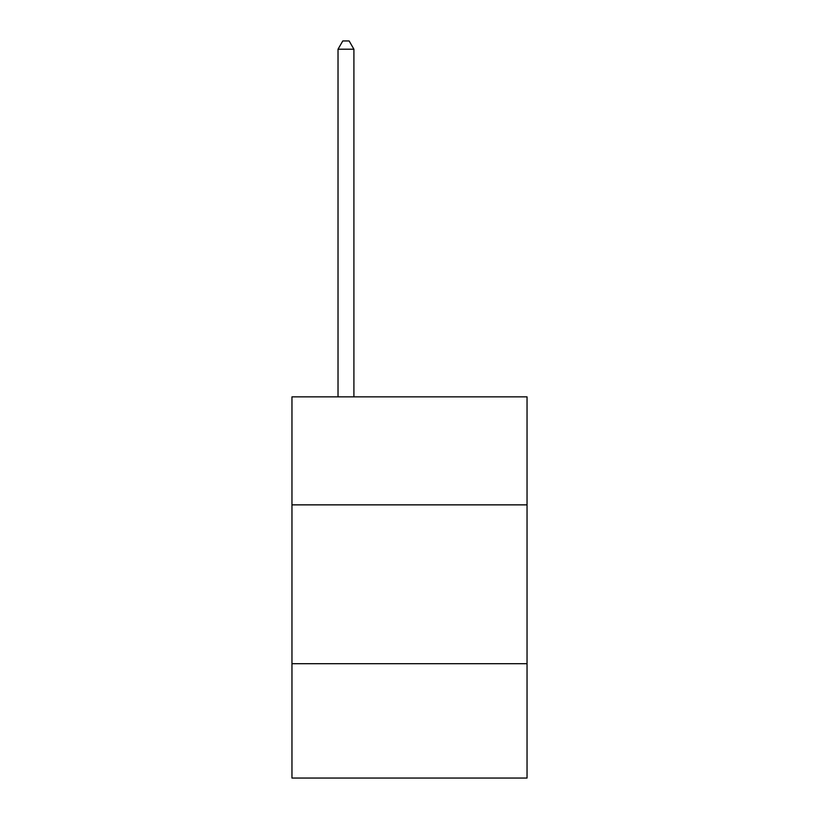 <?xml version="1.0" encoding="UTF-8"?>
<svg xmlns="http://www.w3.org/2000/svg" width="819" height="819" viewBox="0 0 819 819"><rect width="100%" height="100%" fill="white"/><g stroke="black" fill="none" stroke-linecap="round" stroke-linejoin="round"><path stroke-width="1.23" d="M527.037 504.862L527.037 396.857L291.963 396.857L291.963 504.862L527.037 504.862L527.037 778.05L291.963 778.05L291.963 504.862M527.037 663.697L291.963 663.697M353.91 396.857L353.91 49.212L338.022 49.212L338.022 396.857M338.022 49.212L342.792 40.95L349.14 40.95L353.91 49.212"/></g></svg>
